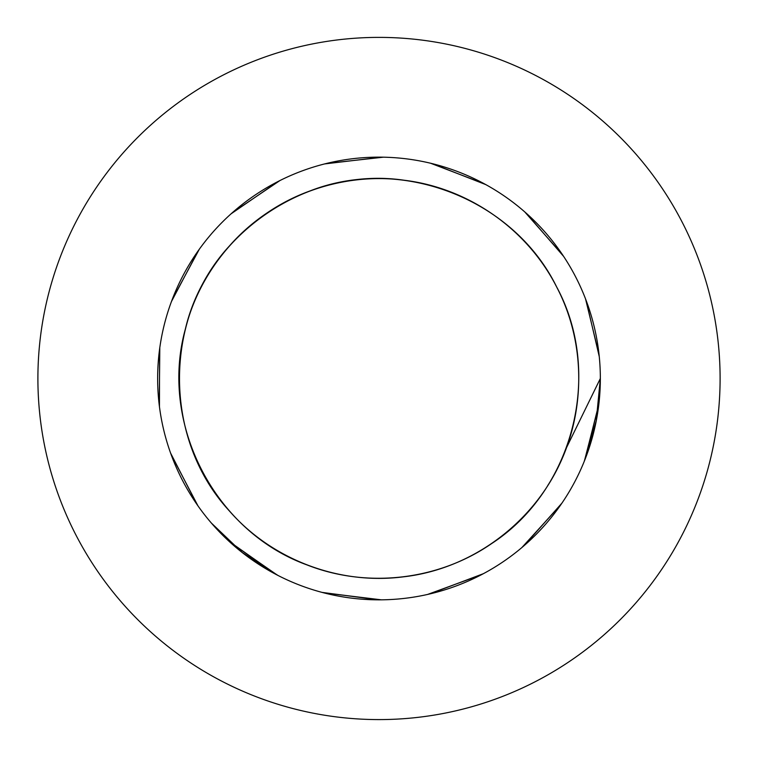 <?xml version="1.0" encoding="UTF-8"?>
<svg xmlns="http://www.w3.org/2000/svg" width="758" height="758" viewBox="0 0 758 758"><rect width="100%" height="100%" fill="white"/><g stroke="black" fill="none" stroke-linecap="round" stroke-linejoin="round"><path stroke-width="1.14" d="M379 719.588A341.1 341.1 0 0 0 674.402 207.938A341.1 341.1 0 0 0 83.598 207.938A341.1 341.1 0 0 0 379 719.588M547.721 485.565C585.422 427.285 589.051 349.144 556.969 287.595C514.17 199.288 401.437 155.144 310.06 190.921C249.23 212.818 201.088 266.077 185.435 328.792C159.047 423.324 214.315 531.026 306.497 564.719C366.569 588.578 437.916 580.524 491.165 543.884C573.522 490.511 603.406 373.192 556.628 286.922C527.388 229.267 468.596 188.069 404.421 180.281C307.369 165.756 207.304 233.9 185.255 329.531C159.227 424.158 214.902 531.652 307.208 564.994C367.374 588.615 438.683 580.296 491.8 543.458C573.948 489.763 603.387 372.339 556.277 286.249C526.819 228.708 467.866 187.728 403.673 180.186C339.575 171.772 272.378 197.052 229.731 245.62C162.961 317.555 162.733 438.617 229.229 510.788C271.686 559.527 338.788 585.062 402.915 576.895C475.778 568.832 541.506 517.079 566.302 448.092L600.345 378.488L596.243 420.785L584.181 461.527M561.877 503.189L524.204 545.561M483.32 573.711L429.833 593.921M381.34 599.824L323.789 592.841M277.362 575.123L230.479 542.614M197.933 505.804L171.194 454.715M159.455 406.705L159.578 349.353M171.469 301.504L198.293 250.661M231.095 213.813L278.451 181.295M324.632 163.927L381.681 157.162M430.629 163.254L484.286 183.787M524.792 211.946L562.749 255.076M585.517 298.832L599.057 354.668M598.877 403.995L584.901 459.718M561.801 503.312L523.522 546.148M482.799 573.995L428.99 594.12M379.995 599.834L322.993 592.633M276.954 574.915L229.845 542.036M197.326 504.942L170.901 453.928M159.36 405.966L159.692 348.509M171.782 300.689L198.786 249.979M231.721 213.254L279.209 180.916M325.447 163.719L382.515 157.171M431.454 163.453L485.025 184.194M525.427 212.496L563.213 255.778M585.82 299.618L599.152 355.502M598.773 404.829L584.589 460.504M561.327 504.004L522.878 546.698M482.05 574.384L428.166 594.31M379.152 599.843L322.178 592.424M276.206 574.526L229.219 541.468M196.843 504.25L170.616 453.132M159.265 405.123L159.805 347.685M172.075 299.903L199.278 249.287M232.355 212.695L279.958 180.537M326.262 163.52L383.359 157.19M432.268 163.652L485.793 184.611M526.061 213.055L563.63 256.394M586.114 300.405L599.256 356.554M598.668 405.682L584.418 460.93M560.854 504.686L521.855 547.57M481.292 574.782L427.588 594.443M378.242 599.843L322.046 592.386M277.94 575.417L242.181 552.459L211.444 523.124M600.345 378.488A221.345 221.345 0 0 0 268.323 186.8A221.345 221.345 0 0 0 268.323 570.187A221.345 221.345 0 0 0 600.345 378.488"/></g></svg>

